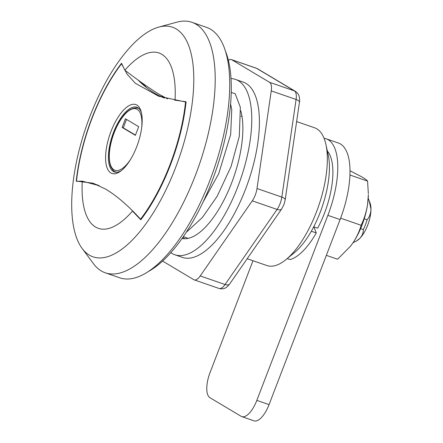 <?xml version="1.0" encoding="UTF-8"?>
<svg xmlns="http://www.w3.org/2000/svg" width="443" height="443" viewBox="0 0 443 443"><rect width="100%" height="100%" fill="white"/><g stroke="black" fill="none" stroke-linecap="round" stroke-linejoin="round"><path stroke-width="0.66" d="M167.127 98.739L166.684 98.446M99.26 185.706L82.287 181.154L76.229 181.287A111.326 44.926 109.1 0 1 91.889 118.109A111.326 44.926 109.1 0 1 121.532 63.266L124.86 70.249C139.379 81.23 151.024 89.381 159.796 94.691L167.548 98.844M174.736 100.395L175.035 100.179A92.77 37.439 -70.9 0 0 161.811 54.312A92.77 37.439 -70.9 0 0 124.86 70.249M82.287 181.154A92.77 37.439 -70.9 0 0 95.511 227.021A92.77 37.439 -70.9 0 0 132.463 211.084L140.791 219.794A111.326 44.926 109.1 0 0 170.433 164.951A111.326 44.926 109.1 0 0 186.093 101.774L175.035 100.179M175.583 167.631A121.482 49.023 -70.9 0 0 158.694 27.112A121.482 49.023 -70.9 0 0 89.874 116.509A121.482 49.023 -70.9 0 0 82.193 248.54A121.482 49.023 -70.9 0 0 175.583 167.631M82.193 248.54L93.484 263.707A132.529 53.481 -70.9 0 0 105.34 272.822A132.529 53.481 -70.9 0 0 195.363 175.445A132.529 53.481 -70.9 0 0 191.891 22.294A132.529 53.481 -70.9 0 0 176.934 22.15L158.694 27.112M105.34 272.822L119.854 277.839A132.529 53.481 -70.9 0 0 209.882 180.462A132.529 53.481 -70.9 0 0 206.41 27.311L191.891 22.294M247.177 258.729L266.93 265.551A72.89 29.415 -70.9 0 0 286.2 259.432A72.89 29.415 -70.9 0 0 316.446 211.998A72.89 29.415 -70.9 0 0 325.915 144.473A72.89 29.415 -70.9 0 0 314.536 127.761L296.622 121.576M286.2 259.432L294.529 252.56A61.848 24.958 -70.9 0 0 311.318 231.218A61.848 24.958 -70.9 0 0 320.189 212.313A61.848 24.958 -70.9 0 0 328.23 155.022L325.915 144.473M164.386 98.014A444.977 179.57 109.1 0 1 160.709 95.228M163.456 96.784L164.458 98.036M98.473 185.335L98.108 185.351M313.816 226.849L316.28 232.929L311.318 231.218M316.28 232.929A61.848 24.958 109.1 0 1 290.038 259.565L287.225 258.59M136.904 105.096A36.437 14.702 109.1 0 1 141.062 111.326A36.437 14.702 109.1 0 1 136.737 146.683A36.437 14.702 109.1 0 1 120.308 171.402A36.437 14.702 109.1 0 1 110.866 172.936A36.437 14.702 109.1 0 1 111.032 131.349A36.437 14.702 109.1 0 1 136.904 105.096M141.383 112.516A34.238 13.816 -70.9 0 0 137.834 107.738A34.238 13.816 -70.9 0 0 136.782 107.25A34.238 13.816 -70.9 0 0 113.02 133.747A34.238 13.816 -70.9 0 0 113.369 171.48A34.238 13.816 -70.9 0 0 114.421 171.967A34.238 13.816 -70.9 0 0 121.293 170.66M142.015 82.852A445.298 179.697 -70.9 0 0 146.738 87.753M163.904 97.881A441.76 178.269 109.1 0 1 154.751 93.246A441.76 178.269 109.1 0 1 143.167 84.818A441.76 178.269 109.1 0 1 138.061 80.011M77.115 181.193L93.174 183.203L105.761 189.194C116.587 195.673 128.182 205.668 140.553 219.174A110.44 44.566 -70.9 0 0 169.99 164.724A110.44 44.566 -70.9 0 0 185.539 101.979L158.616 96.22L135.298 83.245L127.158 74.274L121.515 63.798A110.44 44.566 -70.9 0 0 92.072 118.248A110.44 44.566 -70.9 0 0 76.528 180.988M93.418 183.995A441.76 178.269 109.1 0 1 97.676 184.975M141.118 219.368L140.553 219.174M186.054 102.161L185.539 101.979M367.673 225.194A22.089 8.915 109.1 0 1 359.81 238.373C362.252 235.637 363.432 232.708 363.343 229.59A26.508 10.698 -70.9 0 0 365.409 224.806A26.508 10.698 -70.9 0 0 367.103 219.8C369.473 216.965 370.763 213.465 370.968 209.295A22.089 8.915 109.1 0 1 367.673 225.194M364.24 218.809L367.103 219.8M363.343 229.59L360.608 228.643M352.993 242.792L356.449 240.981L359.81 238.373A22.089 8.915 109.1 0 1 357.124 240.571L356.449 240.981M369.252 200.895L370.071 203.093A22.089 8.915 109.1 0 1 370.968 209.295L369.257 200.895L368.222 198.359M138.698 126.698L125.452 118.802L122.135 127.434L135.381 135.337L138.698 126.698M126.504 119.427L123.281 127.833L135.469 135.098M123.281 127.833L122.135 127.434M313.705 226.81L317.653 228.178A56.543 22.82 -70.9 0 0 327.355 151.041M326.353 255.356L337.583 259.238L350.579 246.114L352.595 243.373C356.521 237.553 359.367 231.517 361.128 225.271C364.257 218.776 366.411 211.787 367.59 204.306L368.343 194.82A41.969 16.934 109.1 0 1 367.59 204.306A41.969 16.934 109.1 0 1 352.595 243.373A41.969 16.934 109.1 0 1 350.657 246.015A41.969 16.934 109.1 0 1 350.452 246.275M349.981 170.738L362.269 177.128C365.082 178.828 366.848 180.151 367.574 181.104L368.349 193.812M340.8 217.679L340.866 218.272L361.128 225.271M349.915 175.007L367.574 181.104M231.218 92.432L235.216 93.728L240.355 107.322L239.314 136.306L231.096 166.424L217.22 196.216L202.401 217.48L186.248 232.337M252.266 200.856A13.251 5.349 -70.9 0 0 255.262 195.058A13.251 5.349 -70.9 0 0 257.001 188.519L281.831 197.096A6.628 2.58 8.3 0 1 285.181 199.931L283.941 204.622L281.704 208.919A6.628 3.461 -145.3 0 1 277.096 209.434L252.266 200.856L200.225 275.939L225.055 284.517L277.096 209.434A13.251 5.349 -70.9 0 0 280.092 203.642A13.251 5.349 -70.9 0 0 281.831 197.096L296.09 99.476L271.254 90.898L257.001 188.519M241.075 116.459A72.89 29.415 109.1 0 1 241.884 115.767M240.793 110.85A75.1 30.307 109.1 0 1 231.65 182.893A75.1 30.307 109.1 0 1 182.073 238.478M230.991 78.577A92.77 37.439 109.1 0 1 235.449 79.408A92.77 37.439 109.1 0 1 237.88 186.614A92.77 37.439 109.1 0 1 174.863 254.78A92.77 37.439 109.1 0 1 170.843 252.682M174.863 254.78L182.505 257.416A92.77 37.439 -70.9 0 0 245.522 189.255A92.77 37.439 -70.9 0 0 243.091 82.049L235.449 79.408M200.225 275.939A13.251 5.349 -70.9 0 1 194.217 279.882A13.251 5.349 -70.9 0 1 193.807 279.694L162.603 261.082M271.254 90.898A13.251 5.349 -70.9 0 0 269.577 82.315L294.407 90.893L256.619 68.355L231.783 59.772L269.577 82.315M231.783 59.772A13.251 5.349 -70.9 0 0 231.379 59.583A13.251 5.349 -70.9 0 0 228.366 60.32M184.67 238.76A75.1 30.307 109.1 0 1 182.959 237.215M148.804 271.277A128.11 51.698 -70.9 0 0 215.819 170.776A128.11 51.698 -70.9 0 0 225.127 50.341M252.986 260.733L210.076 372.513A22.089 8.915 -70.9 0 0 209.976 397.72L241.147 416.309A22.089 8.915 -70.9 0 0 241.823 416.625A22.089 8.915 -70.9 0 0 256.829 400.394L327.859 215.353A66.262 26.741 -70.9 0 0 326.126 138.781A66.262 26.741 -70.9 0 0 324.055 138.282M256.829 400.394L269.056 404.62L340.086 219.578A66.262 26.741 -70.9 0 0 338.347 143L326.126 138.781M269.056 404.62A22.089 8.915 109.1 0 1 254.049 420.85L241.823 416.625M141.627 127.988A32.472 13.102 -70.9 0 0 133.249 108.723A32.472 13.102 -70.9 0 0 114.15 132.778A32.472 13.102 -70.9 0 0 111.786 167.62A32.472 13.102 -70.9 0 0 131.034 158.644M117.107 172.238A33.795 13.639 109.1 0 1 115.712 171.945C114.466 172.056 112.804 170.289 110.739 166.657C107.832 158.101 108.939 146.783 114.056 132.701C121.255 115.224 129.168 107.012 137.784 108.064A33.795 13.639 109.1 0 1 139.058 108.696M219.047 288.459A13.251 5.349 -70.9 0 0 225.055 284.517A6.628 3.461 -145.3 0 0 229.662 284.002C227.409 286.649 226.002 287.95 225.448 287.911C225.559 287.906 222.735 289.572 219.047 288.459L194.217 279.882M299.435 102.311A6.628 2.58 8.3 0 0 296.09 99.476A13.251 5.349 -70.9 0 0 294.407 90.893A6.628 6.041 -59.2 0 1 295.431 91.369C298.826 93.772 299.119 96.33 299.202 96.491C299.69 99.166 299.773 101.104 299.435 102.311L285.181 199.931M295.431 91.369L257.643 68.831A6.628 6.041 -59.2 0 0 256.619 68.355A13.251 5.349 -70.9 0 0 256.209 68.161L231.379 59.583M327.859 215.353L340.086 219.578M188.247 238.373L183.336 236.673M116.659 172.272L115.712 171.945M138.731 108.391L137.784 108.064M230.565 103.978L231.767 109.526L230.659 134.583L218.709 173.667L203.005 202.218M281.704 208.919L229.662 284.002M257.643 68.831L256.209 68.161"/></g></svg>
